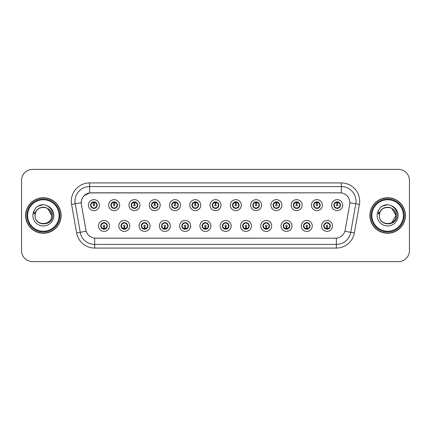 <?xml version="1.0" encoding="UTF-8"?>
<svg xmlns="http://www.w3.org/2000/svg" width="431" height="431" viewBox="0 0 431 431"><rect width="100%" height="100%" fill="white"/><g stroke="black" fill="none" stroke-linecap="round" stroke-linejoin="round"><path stroke-width="0.65" d="M90.602 205.145A3.292 3.292 0 0 0 93.899 208.437A3.292 3.292 0 0 0 97.191 205.145A3.292 3.292 0 0 0 93.899 201.848A3.292 3.292 0 0 0 90.602 205.145L91.884 207.268A2.925 2.925 0 0 1 91.884 203.017L90.634 205.151M110.875 205.145A3.292 3.292 0 0 0 114.172 208.437A3.292 3.292 0 0 0 117.464 205.145A3.292 3.292 0 0 0 114.172 201.848A3.292 3.292 0 0 0 110.875 205.145L112.157 207.268A2.925 2.925 0 0 1 112.157 203.017L110.907 205.151M131.148 205.145A3.292 3.292 0 0 0 134.445 208.437A3.292 3.292 0 0 0 137.737 205.145A3.292 3.292 0 0 0 134.445 201.848A3.292 3.292 0 0 0 131.148 205.145L132.43 207.268A2.925 2.925 0 0 1 132.43 203.017L131.18 205.151M151.421 205.145A3.292 3.292 0 0 0 154.718 208.437A3.292 3.292 0 0 0 158.01 205.145A3.292 3.292 0 0 0 154.718 201.848A3.292 3.292 0 0 0 151.421 205.145L152.703 207.268A2.925 2.925 0 0 1 152.703 203.017L151.453 205.151M171.694 205.145A3.292 3.292 0 0 0 174.991 208.437A3.292 3.292 0 0 0 178.283 205.145A3.292 3.292 0 0 0 174.991 201.848A3.292 3.292 0 0 0 171.694 205.145L172.976 207.268A2.925 2.925 0 0 1 172.976 203.017L171.727 205.151M191.967 205.145A3.292 3.292 0 0 0 195.265 208.437A3.292 3.292 0 0 0 198.556 205.145A3.292 3.292 0 0 0 195.265 201.848A3.292 3.292 0 0 0 191.967 205.145L193.25 207.268A2.925 2.925 0 0 1 193.25 203.017L192 205.151M212.241 205.145A3.292 3.292 0 0 0 215.538 208.437A3.292 3.292 0 0 0 218.829 205.145A3.292 3.292 0 0 0 215.538 201.848A3.292 3.292 0 0 0 212.241 205.145L213.523 207.268A2.925 2.925 0 0 1 213.523 203.017L212.273 205.151M232.514 205.145A3.292 3.292 0 0 0 235.811 208.437A3.292 3.292 0 0 0 239.103 205.145A3.292 3.292 0 0 0 235.811 201.848A3.292 3.292 0 0 0 232.514 205.145L233.796 207.268A2.925 2.925 0 0 1 233.796 203.017L232.546 205.151M252.792 205.145A3.292 3.292 0 0 0 256.084 208.437A3.292 3.292 0 0 0 259.376 205.145A3.292 3.292 0 0 0 256.084 201.848A3.292 3.292 0 0 0 252.792 205.145L254.069 207.268A2.925 2.925 0 0 1 254.075 203.017L252.819 205.151M273.065 205.145A3.292 3.292 0 0 0 276.357 208.437A3.292 3.292 0 0 0 279.649 205.145A3.292 3.292 0 0 0 276.357 201.848A3.292 3.292 0 0 0 273.065 205.145L274.342 207.268A2.925 2.925 0 0 1 274.348 203.017A2.925 2.925 0 0 0 273.426 205.145M293.339 205.145A3.292 3.292 0 0 0 296.63 208.437A3.292 3.292 0 0 0 299.922 205.145A3.292 3.292 0 0 0 296.63 201.848A3.292 3.292 0 0 0 293.339 205.145L294.615 207.268A2.925 2.925 0 0 1 294.621 203.017L293.366 205.151M313.612 205.145A3.292 3.292 0 0 0 316.904 208.437A3.292 3.292 0 0 0 320.195 205.145A3.292 3.292 0 0 0 316.904 201.848A3.292 3.292 0 0 0 313.612 205.145L314.889 207.268A2.925 2.925 0 0 1 314.894 203.017L313.639 205.151M333.885 205.145A3.292 3.292 0 0 0 337.177 208.437A3.292 3.292 0 0 0 340.468 205.145A3.292 3.292 0 0 0 337.177 201.848A3.292 3.292 0 0 0 333.885 205.145L335.162 207.268A2.925 2.925 0 0 1 335.167 203.017L333.912 205.151M100.741 225.93A3.292 3.292 0 0 0 104.033 229.222A3.292 3.292 0 0 0 107.33 225.93A3.292 3.292 0 0 0 104.033 222.638A3.292 3.292 0 0 0 100.741 225.93L102.018 228.053A2.925 2.925 0 0 1 102.018 223.808L100.768 225.93M121.014 225.93A3.292 3.292 0 0 0 124.306 229.222A3.292 3.292 0 0 0 127.603 225.93A3.292 3.292 0 0 0 124.306 222.638A3.292 3.292 0 0 0 121.014 225.93L122.291 228.053A2.925 2.925 0 0 1 122.291 223.808L121.046 225.93M141.287 225.93A3.292 3.292 0 0 0 144.579 229.222A3.292 3.292 0 0 0 147.876 225.93A3.292 3.292 0 0 0 144.579 222.638A3.292 3.292 0 0 0 141.287 225.93L142.564 228.053A2.925 2.925 0 0 1 142.564 223.808L141.32 225.93M161.56 225.93A3.292 3.292 0 0 0 164.852 229.222A3.292 3.292 0 0 0 168.149 225.93A3.292 3.292 0 0 0 164.852 222.638A3.292 3.292 0 0 0 161.56 225.93L162.837 228.053A2.925 2.925 0 0 1 162.837 223.808L161.593 225.93M181.834 225.93A3.292 3.292 0 0 0 185.125 229.222A3.292 3.292 0 0 0 188.422 225.93A3.292 3.292 0 0 0 185.125 222.638A3.292 3.292 0 0 0 181.834 225.93L183.11 228.053A2.925 2.925 0 0 1 183.11 223.808L181.866 225.93M202.107 225.93A3.292 3.292 0 0 0 205.398 229.222A3.292 3.292 0 0 0 208.696 225.93A3.292 3.292 0 0 0 205.398 222.638A3.292 3.292 0 0 0 202.107 225.93L203.384 228.053A2.925 2.925 0 0 1 203.384 223.808L202.139 225.93M222.38 225.93A3.292 3.292 0 0 0 225.672 229.222A3.292 3.292 0 0 0 228.969 225.93A3.292 3.292 0 0 0 225.672 222.638A3.292 3.292 0 0 0 222.38 225.93L223.657 228.053A2.925 2.925 0 0 1 223.657 223.808L222.412 225.93M242.653 225.93A3.292 3.292 0 0 0 245.945 229.222A3.292 3.292 0 0 0 249.242 225.93A3.292 3.292 0 0 0 245.945 222.638A3.292 3.292 0 0 0 242.653 225.93L243.93 228.053A2.925 2.925 0 0 1 243.93 223.808L242.685 225.93M262.926 225.93A3.292 3.292 0 0 0 266.218 229.222A3.292 3.292 0 0 0 269.515 225.93A3.292 3.292 0 0 0 266.218 222.638A3.292 3.292 0 0 0 262.926 225.93L264.203 228.053A2.925 2.925 0 0 1 264.203 223.808L262.958 225.93M283.199 225.93A3.292 3.292 0 0 0 286.491 229.222A3.292 3.292 0 0 0 289.788 225.93A3.292 3.292 0 0 0 286.491 222.638A3.292 3.292 0 0 0 283.199 225.93L284.476 228.053A2.925 2.925 0 0 1 284.476 223.808L283.232 225.93M303.472 225.93A3.292 3.292 0 0 0 306.764 229.222A3.292 3.292 0 0 0 310.061 225.93A3.292 3.292 0 0 0 306.764 222.638A3.292 3.292 0 0 0 303.472 225.93L304.749 228.053A2.925 2.925 0 0 1 304.749 223.808L303.505 225.93M323.746 225.93A3.292 3.292 0 0 0 327.037 229.222A3.292 3.292 0 0 0 330.335 225.93A3.292 3.292 0 0 0 327.037 222.638A3.292 3.292 0 0 0 323.746 225.93L325.022 228.053A2.925 2.925 0 0 1 325.022 223.808L323.778 225.93M81.384 204.407A9.881 9.881 0 0 1 91.113 192.813L339.957 192.813A9.881 9.881 0 0 1 349.686 204.407L345.172 230.025A9.881 9.881 0 0 1 335.442 238.187L95.634 238.187A9.881 9.881 0 0 1 85.904 230.025L81.384 204.407M99.389 205.145A5.49 5.49 0 0 1 93.899 210.635A5.49 5.49 0 0 1 88.409 205.145A5.49 5.49 0 0 1 93.899 199.655A5.49 5.49 0 0 1 99.389 205.145M342.667 205.145A5.49 5.49 0 0 1 337.177 210.635A5.49 5.49 0 0 1 331.687 205.145A5.49 5.49 0 0 1 337.177 199.655A5.49 5.49 0 0 1 342.667 205.145M322.393 205.145A5.49 5.49 0 0 1 316.904 210.635A5.49 5.49 0 0 1 311.414 205.145A5.49 5.49 0 0 1 316.904 199.655A5.49 5.49 0 0 1 322.393 205.145M302.12 205.145A5.49 5.49 0 0 1 296.63 210.635A5.49 5.49 0 0 1 291.14 205.145A5.49 5.49 0 0 1 296.63 199.655A5.49 5.49 0 0 1 302.12 205.145M281.847 205.145A5.49 5.49 0 0 1 276.357 210.635A5.49 5.49 0 0 1 270.867 205.145A5.49 5.49 0 0 1 276.357 199.655A5.49 5.49 0 0 1 281.847 205.145M261.574 205.145A5.49 5.49 0 0 1 256.084 210.635A5.49 5.49 0 0 1 250.594 205.145A5.49 5.49 0 0 1 256.084 199.655A5.49 5.49 0 0 1 261.574 205.145M241.301 205.145A5.49 5.49 0 0 1 235.811 210.635A5.49 5.49 0 0 1 230.321 205.145A5.49 5.49 0 0 1 235.811 199.655A5.49 5.49 0 0 1 241.301 205.145M221.028 205.145A5.49 5.49 0 0 1 215.538 210.635A5.49 5.49 0 0 1 210.048 205.145A5.49 5.49 0 0 1 215.538 199.655A5.49 5.49 0 0 1 221.028 205.145M200.754 205.145A5.49 5.49 0 0 1 195.265 210.635A5.49 5.49 0 0 1 189.775 205.145A5.49 5.49 0 0 1 195.265 199.655A5.49 5.49 0 0 1 200.754 205.145M180.481 205.145A5.49 5.49 0 0 1 174.991 210.635A5.49 5.49 0 0 1 169.502 205.145A5.49 5.49 0 0 1 174.991 199.655A5.49 5.49 0 0 1 180.481 205.145M160.208 205.145A5.49 5.49 0 0 1 154.718 210.635A5.49 5.49 0 0 1 149.228 205.145A5.49 5.49 0 0 1 154.718 199.655A5.49 5.49 0 0 1 160.208 205.145M139.935 205.145A5.49 5.49 0 0 1 134.445 210.635A5.49 5.49 0 0 1 128.955 205.145A5.49 5.49 0 0 1 134.445 199.655A5.49 5.49 0 0 1 139.935 205.145M119.662 205.145A5.49 5.49 0 0 1 114.172 210.635A5.49 5.49 0 0 1 108.682 205.145A5.49 5.49 0 0 1 114.172 199.655A5.49 5.49 0 0 1 119.662 205.145M109.522 225.93A5.49 5.49 0 0 1 104.033 231.42A5.49 5.49 0 0 1 98.543 225.93A5.49 5.49 0 0 1 104.033 220.44A5.49 5.49 0 0 1 109.522 225.93M332.527 225.93A5.49 5.49 0 0 1 327.037 231.42A5.49 5.49 0 0 1 321.553 225.93A5.49 5.49 0 0 1 327.037 220.44A5.49 5.49 0 0 1 332.527 225.93M312.254 225.93A5.49 5.49 0 0 1 306.764 231.42A5.49 5.49 0 0 1 301.28 225.93A5.49 5.49 0 0 1 306.764 220.44A5.49 5.49 0 0 1 312.254 225.93M291.981 225.93A5.49 5.49 0 0 1 286.491 231.42A5.49 5.49 0 0 1 281.001 225.93A5.49 5.49 0 0 1 286.491 220.44A5.49 5.49 0 0 1 291.981 225.93M271.708 225.93A5.49 5.49 0 0 1 266.218 231.42A5.49 5.49 0 0 1 260.728 225.93A5.49 5.49 0 0 1 266.218 220.44A5.49 5.49 0 0 1 271.708 225.93M251.435 225.93A5.49 5.49 0 0 1 245.945 231.42A5.49 5.49 0 0 1 240.455 225.93A5.49 5.49 0 0 1 245.945 220.44A5.49 5.49 0 0 1 251.435 225.93M231.161 225.93A5.49 5.49 0 0 1 225.672 231.42A5.49 5.49 0 0 1 220.182 225.93A5.49 5.49 0 0 1 225.672 220.44A5.49 5.49 0 0 1 231.161 225.93M210.888 225.93A5.49 5.49 0 0 1 205.398 231.42A5.49 5.49 0 0 1 199.909 225.93A5.49 5.49 0 0 1 205.398 220.44A5.49 5.49 0 0 1 210.888 225.93M190.615 225.93A5.49 5.49 0 0 1 185.125 231.42A5.49 5.49 0 0 1 179.635 225.93A5.49 5.49 0 0 1 185.125 220.44A5.49 5.49 0 0 1 190.615 225.93M170.342 225.93A5.49 5.49 0 0 1 164.852 231.42A5.49 5.49 0 0 1 159.362 225.93A5.49 5.49 0 0 1 164.852 220.44A5.49 5.49 0 0 1 170.342 225.93M150.069 225.93A5.49 5.49 0 0 1 144.579 231.42A5.49 5.49 0 0 1 139.089 225.93A5.49 5.49 0 0 1 144.579 220.44A5.49 5.49 0 0 1 150.069 225.93M129.796 225.93A5.49 5.49 0 0 1 124.306 231.42A5.49 5.49 0 0 1 118.816 225.93A5.49 5.49 0 0 1 124.306 220.44A5.49 5.49 0 0 1 129.796 225.93M25.612 215.5A17.746 17.746 0 0 0 43.359 233.246A17.746 17.746 0 0 0 61.11 215.5A17.746 17.746 0 0 0 43.359 197.754A17.746 17.746 0 0 0 25.612 215.5M369.89 215.5A17.746 17.746 0 0 0 387.641 233.246A17.746 17.746 0 0 0 405.388 215.5A17.746 17.746 0 0 0 387.641 197.754A17.746 17.746 0 0 0 369.89 215.5M335.404 238.187L94.648 238.144C90.451 237.546 87.622 235.256 86.168 231.269L81.351 204.407L81.308 201.229C82.256 196.649 85.026 193.88 89.616 192.921L339.919 192.813M84.147 195.652L89.616 192.921L89.616 186.591L341.384 186.591A14.638 14.638 0 0 1 355.801 203.771L350.769 232.314A14.638 14.638 0 0 1 336.352 244.409L94.648 244.409A14.638 14.638 0 0 1 80.231 232.314L75.199 203.771A14.638 14.638 0 0 1 89.616 186.591L89.616 182.933L341.384 182.933L341.384 192.916M95.596 238.187L94.648 238.144L94.648 248.067A18.296 18.296 0 0 1 76.632 232.95L71.594 204.407A18.296 18.296 0 0 1 89.616 182.933M76.632 232.95L86.152 231.205M85.925 230.332L85.866 230.025M81.2 202.71L75.199 203.771A14.638 14.638 0 0 1 74.978 201.229M409.45 180.368A10.98 10.98 0 0 0 398.47 169.394L32.53 169.394A10.98 10.98 0 0 0 21.55 180.368L21.55 250.632A10.98 10.98 0 0 0 32.53 261.606L398.47 261.606A10.98 10.98 0 0 0 409.45 250.632L409.45 180.368L409.45 250.632M21.55 180.368L21.55 250.632M398.47 169.394L32.53 169.394M32.53 261.606L398.47 261.606M93.559 202.909L93.866 204.413A0.733 0.733 180 0 0 93.166 205.161A0.733 0.733 180 0 0 93.899 205.878A0.733 0.733 180 0 0 94.626 205.161A0.733 0.733 180 0 0 93.931 204.413L94.233 202.909M95.488 202.689L93.99 203.023M93.802 203.023L92.304 202.689M94.642 202.311A2.925 2.925 0 0 1 94.664 202.317L94.815 201.983M94.464 208.388L94.308 208.044L95.914 207.268C97.115 205.851 97.115 204.439 95.914 203.023A2.925 2.925 0 0 1 95.914 207.268L97.158 205.145L95.914 203.023L94.211 202.231L94.367 201.886L94.206 202.231L94.464 201.902M94.023 202.22L95.116 202.484M92.676 202.484L93.759 201.945M94.308 208.044L94.367 208.405L94.308 208.044M95.122 207.801C94.2 208.103 93.382 208.103 92.676 207.801M93.333 208.388L93.586 208.054L92.977 208.308M93.333 201.902L93.484 202.247L91.884 203.023C90.677 204.434 90.677 205.851 91.884 207.268L93.128 207.968M93.484 202.247L93.425 201.886L93.484 202.247M104.372 228.166L104.065 226.658A0.733 0.733 -0 0 0 104.765 225.914A0.733 0.733 -0 0 0 104.033 225.197A0.733 0.733 -0 0 0 103.305 225.914A0.733 0.733 -0 0 0 104 226.658L103.699 228.166M102.443 228.387L103.941 228.047M104.124 228.047L105.622 228.387M103.289 228.759A2.925 2.925 0 0 1 103.262 228.753L103.111 229.093M104.598 229.173L104.447 228.829L106.048 228.053C107.254 226.641 107.254 225.224 106.048 223.808A2.925 2.925 0 0 1 106.048 228.058L107.297 225.925L106.048 223.808L104.803 223.107L104.954 222.768M103.909 228.856L102.815 228.592M105.256 228.592L104.173 229.125M103.467 229.173L103.726 228.839M103.467 222.687L103.623 223.032L102.018 223.808C100.816 225.219 100.816 226.636 102.018 228.053L103.72 228.839M103.72 223.021L103.564 222.671L103.726 223.016M102.81 223.269C103.731 222.972 104.55 222.972 105.256 223.269M104.598 222.687L104.345 223.021L104.507 222.671M104.803 223.107L104.345 223.021L104.501 222.671M104.501 229.19L104.447 228.829L104.507 229.19M113.832 202.909L114.14 204.413A0.733 0.733 180 0 0 113.439 205.161A0.733 0.733 180 0 0 114.172 205.878A0.733 0.733 180 0 0 114.899 205.161A0.733 0.733 180 0 0 114.204 204.413L114.506 202.909M115.761 202.689L114.263 203.023M114.075 203.023A2.123 2.123 0 0 1 114.08 203.023L112.577 202.689M114.915 202.311A2.925 2.925 0 0 1 114.937 202.317L115.088 201.983M114.738 208.388L114.581 208.044L116.187 207.268C117.388 205.851 117.388 204.439 116.187 203.023A2.925 2.925 0 0 1 116.187 207.268L117.431 205.145L116.187 203.023L114.484 202.231L114.641 201.886L114.479 202.231L114.738 201.902M114.296 202.22L115.389 202.484M112.949 202.484L114.032 201.945M114.581 208.044L114.641 208.405L114.581 208.044M115.395 207.801C114.474 208.103 113.655 208.103 112.949 207.801M113.606 208.388L113.859 208.054L113.251 208.308M113.606 201.902L113.757 202.247L112.157 203.023C110.95 204.434 110.95 205.851 112.157 207.268L113.401 207.968M113.757 202.247L113.698 201.886L113.757 202.247M134.106 202.909L134.413 204.413A0.733 0.733 180 0 0 133.712 205.161A0.733 0.733 180 0 0 134.445 205.878A0.733 0.733 180 0 0 135.172 205.161A0.733 0.733 180 0 0 134.477 204.413L134.779 202.909M136.034 202.689L134.542 202.953A2.198 2.198 0 0 0 134.537 202.953L134.537 203.023M134.353 203.023L132.85 202.689M135.189 202.311A2.925 2.925 0 0 1 135.21 202.317L135.361 201.983M135.011 208.388L134.855 208.044L136.46 207.268C137.661 205.851 137.661 204.439 136.46 203.023A2.925 2.925 0 0 1 136.46 207.268L137.704 205.145L136.46 203.023L134.758 202.231L134.914 201.886L134.752 202.231M134.569 202.22L135.663 202.484M133.222 202.484L134.305 201.945M135.011 201.902L134.758 202.231M134.758 208.054L134.914 208.405L134.752 208.054M135.668 207.801C134.747 208.103 133.928 208.103 133.222 207.801M133.879 208.388L134.133 208.054L133.971 208.405M133.879 201.902L134.03 202.247L132.43 203.023C131.223 204.434 131.223 205.851 132.43 207.268L134.133 208.054L133.976 208.405M133.976 201.886L134.03 202.247L133.971 201.886M154.379 202.909L154.686 204.413A0.733 0.733 180 0 0 153.986 205.161A0.733 0.733 180 0 0 154.718 205.878A0.733 0.733 180 0 0 155.446 205.161A0.733 0.733 180 0 0 154.751 204.413L155.052 202.909M156.308 202.689L154.81 203.023M154.627 203.023L153.124 202.689M155.462 202.311A2.925 2.925 0 0 1 155.483 202.317L155.634 201.983M155.284 208.388L155.128 208.044L156.733 207.268C157.935 205.851 157.935 204.439 156.733 203.023A2.925 2.925 0 0 1 156.733 207.268L157.978 205.145L156.733 203.023L155.031 202.231L155.187 201.886L155.025 202.231L155.284 201.902M154.842 202.22L155.936 202.484M153.495 202.484L154.578 201.945M155.128 208.044L155.187 208.405L155.128 208.044M155.941 207.801C155.02 208.103 154.201 208.103 153.495 207.801M154.153 208.388L154.406 208.054L153.797 208.308M154.153 201.902L154.303 202.247L152.703 203.023C151.496 204.434 151.496 205.851 152.703 207.268L153.948 207.968M154.303 202.247L154.244 201.886L154.303 202.247M174.652 202.909L174.959 204.413A0.733 0.733 180 0 0 174.259 205.161A0.733 0.733 180 0 0 174.991 205.878A0.733 0.733 180 0 0 175.719 205.161A0.733 0.733 180 0 0 175.024 204.413L175.325 202.909M176.581 202.689L175.083 203.023M174.9 203.023L173.397 202.689M175.735 202.311A2.925 2.925 0 0 1 175.756 202.317L175.907 201.983M175.557 208.388L175.401 208.044L177.006 207.268C178.208 205.851 178.208 204.439 177.006 203.023A2.925 2.925 0 0 1 177.006 207.268L178.251 205.145L177.006 203.023L175.304 202.231L175.46 201.886L175.298 202.231L175.557 201.902M175.115 202.22L176.209 202.484M173.768 202.484L174.851 201.945M175.401 208.044L175.46 208.405L175.401 208.044M176.214 207.801C175.293 208.103 174.474 208.103 173.768 207.801M174.426 208.388L174.679 208.054L174.07 208.308M174.426 201.902L174.577 202.247L172.976 203.023C171.77 204.434 171.77 205.851 172.976 207.268L174.221 207.968M174.577 202.247L174.517 201.886L174.577 202.247M124.645 228.166L124.338 226.658A0.733 0.733 -0 0 0 125.038 225.914A0.733 0.733 -0 0 0 124.306 225.197A0.733 0.733 -0 0 0 123.578 225.914A0.733 0.733 -0 0 0 124.273 226.658L123.972 228.166M122.716 228.387L124.214 228.047M124.397 228.047L125.895 228.387M123.562 228.759A2.925 2.925 0 0 1 123.535 228.753L123.385 229.093M124.871 229.173L124.721 228.829L126.321 228.053C127.528 226.641 127.528 225.224 126.321 223.808A2.925 2.925 0 0 1 126.321 228.058L127.571 225.925L126.321 223.808L125.076 223.107L125.227 222.768M124.182 228.856L123.088 228.592M125.529 228.592L124.446 229.125M123.74 229.173L123.999 228.839L122.291 228.053C121.089 226.636 121.089 225.219 122.291 223.808L123.535 223.107L123.385 222.768M123.74 222.687L123.896 223.032L123.535 223.107M123.896 223.032L123.837 222.671L123.896 223.032M123.083 223.269C124.004 222.972 124.823 222.972 125.529 223.269M124.871 222.687L124.618 223.021L124.78 222.671L124.618 223.016L125.076 223.107M124.721 228.829L124.78 229.19L124.721 228.829M144.918 228.166L144.611 226.658A0.733 0.733 -0 0 0 145.312 225.914A0.733 0.733 -0 0 0 144.579 225.197A0.733 0.733 -0 0 0 143.852 225.914A0.733 0.733 -0 0 0 144.547 226.658L144.245 228.166M142.99 228.387L144.487 228.047M144.671 228.047L146.174 228.387M143.835 228.759A2.925 2.925 0 0 1 143.809 228.753L143.658 229.093M145.145 229.173L144.994 228.829L146.594 228.053C147.801 226.641 147.801 225.224 146.594 223.808A2.925 2.925 0 0 1 146.594 228.058L147.844 225.925L146.594 223.808L145.349 223.107L145.5 222.768M144.455 228.856L143.361 228.592M145.802 228.592L144.719 229.125M144.013 229.173L144.272 228.839L142.564 228.053C141.363 226.636 141.363 225.219 142.564 223.808L143.809 223.107L143.658 222.768M144.013 222.687L144.169 223.032L143.809 223.107M144.169 223.032L144.11 222.671L144.169 223.032M143.356 223.269C144.277 222.972 145.096 222.972 145.802 223.269M145.145 222.687L144.891 223.021L145.053 222.671L144.891 223.016L145.349 223.107M144.994 228.829L145.053 229.19L144.994 228.829M165.192 228.166L164.884 226.658A0.733 0.733 -0 0 0 165.585 225.914A0.733 0.733 -0 0 0 164.852 225.197A0.733 0.733 -0 0 0 164.125 225.914A0.733 0.733 -0 0 0 164.82 226.658L164.518 228.166M163.263 228.387L164.761 228.047M164.944 228.047L166.447 228.387M164.109 228.759A2.925 2.925 0 0 1 164.087 228.753L163.936 229.093M165.418 229.173L165.267 228.829L166.867 228.053C168.074 226.641 168.074 225.224 166.867 223.808A2.925 2.925 0 0 1 166.867 228.058L168.117 225.925L166.867 223.808L165.623 223.107L165.773 222.768M164.728 228.856L163.635 228.592M166.075 228.592L164.992 229.125M164.286 229.173L164.545 228.839L162.837 228.053C161.636 226.636 161.636 225.219 162.837 223.808L164.087 223.107L163.936 222.768M164.286 222.687L164.443 223.032L164.087 223.107M164.443 223.032L164.383 222.671L164.443 223.032M163.629 223.269C164.55 222.972 165.369 222.972 166.075 223.269M165.418 222.687L165.165 223.021L165.326 222.671L165.165 223.016L165.623 223.107M165.267 228.829L165.326 229.19L165.267 228.829M60.927 215.5A17.563 17.563 0 0 0 43.359 197.937A17.563 17.563 0 0 0 25.795 215.5A17.563 17.563 0 0 0 43.359 233.063A17.563 17.563 0 0 0 60.927 215.5M59.828 215.5A16.47 16.47 0 0 0 43.359 199.03A16.47 16.47 0 0 0 26.894 215.5A16.47 16.47 0 0 0 43.359 231.97A16.47 16.47 0 0 0 59.828 215.5M59.095 215.5A15.737 15.737 0 0 0 43.359 199.763A15.737 15.737 0 0 0 27.627 215.5A15.737 15.737 0 0 0 43.359 231.237A15.737 15.737 0 0 0 59.095 215.5M35.471 213.011L35.078 215.5C34.625 226.738 52.797 226.534 52.738 215.5C52.771 210.937 50.734 207.623 46.629 205.555L44.156 204.741C41.171 204.563 38.542 205.442 36.269 207.37L34.776 209.509C33.866 211.045 33.666 212.531 34.178 213.975L36.84 210.026C39.323 207.543 42.281 206.724 45.708 207.564A8.275 8.275 0 0 0 35.471 213.011L35.089 215.5C34.582 204.827 52.14 204.827 51.634 215.5C52.14 226.173 34.582 226.173 35.089 215.5L35.471 213.011L35.089 215.5C34.582 226.173 52.14 226.173 51.634 215.5C52.14 226.173 34.582 226.173 35.089 215.5C34.582 226.173 52.14 226.173 51.634 215.5L47.496 208.335L45.708 207.564L47.496 208.335L51.634 215.5L47.496 208.335L45.708 207.564L47.496 208.335L51.634 215.5L47.496 208.335L45.708 207.564L47.496 208.335L51.634 215.5L47.496 208.335L45.708 207.564L47.496 208.335L51.634 215.5C51.375 211.524 49.398 208.884 45.708 207.564L45.708 207.57M36.29 207.354L37.966 206.158L43.445 204.714L37.966 206.158L36.29 207.354L37.966 206.158L43.445 204.714L37.966 206.158L36.29 207.354L37.966 206.158L43.445 204.714L37.966 206.158L36.29 207.354L37.966 206.158L43.445 204.714L37.966 206.158L36.29 207.354L37.966 206.158L43.445 204.714L37.966 206.158L36.29 207.354L37.966 206.158L43.445 204.714M405.205 215.5A17.563 17.563 0 0 0 387.641 197.937A17.563 17.563 0 0 0 370.073 215.5A17.563 17.563 0 0 0 387.641 233.063A17.563 17.563 0 0 0 405.205 215.5M404.106 215.5A16.47 16.47 0 0 0 387.641 199.03A16.47 16.47 0 0 0 371.172 215.5A16.47 16.47 0 0 0 387.641 231.97A16.47 16.47 0 0 0 404.106 215.5M403.373 215.5A15.737 15.737 0 0 0 387.641 199.763A15.737 15.737 0 0 0 371.905 215.5A15.737 15.737 0 0 0 387.641 231.237A15.737 15.737 0 0 0 403.373 215.5M379.749 213.011L379.355 215.5C378.903 226.738 397.08 226.534 397.016 215.5C397.053 210.937 395.017 207.623 390.906 205.555L388.439 204.741C385.454 204.563 382.825 205.442 380.546 207.37L379.054 209.509C378.143 211.045 377.944 212.531 378.456 213.975L381.123 210.026C383.606 207.543 386.559 206.724 389.985 207.564A8.275 8.275 0 0 0 379.749 213.011L379.366 215.5C378.86 204.827 396.418 204.827 395.911 215.5L391.774 222.665M395.911 215.5C396.418 226.173 378.86 226.173 379.366 215.5C378.86 226.173 396.418 226.173 395.911 215.5C396.418 226.173 378.86 226.173 379.366 215.5C378.86 226.173 396.418 226.173 395.911 215.5L391.774 208.335L389.985 207.564L391.774 208.335L389.985 207.564L391.774 208.335L395.911 215.5L391.774 208.335L389.985 207.564L391.774 208.335L395.911 215.5L391.774 208.335L389.985 207.564L391.774 208.335L395.911 215.5L391.774 208.335L389.985 207.564C393.681 208.884 395.653 211.524 395.911 215.5M380.568 207.354L382.243 206.158L387.722 204.714L382.243 206.158L380.568 207.354L382.243 206.158L387.722 204.714L382.243 206.158L380.568 207.354L382.243 206.158L387.722 204.714L382.243 206.158L380.568 207.354L382.243 206.158L387.722 204.714L382.243 206.158L380.568 207.354L382.243 206.158L387.722 204.714L382.243 206.158L380.568 207.354L382.243 206.158L387.722 204.714M194.925 202.909L195.232 204.413A0.733 0.733 180 0 0 194.532 205.161A0.733 0.733 180 0 0 195.265 205.878A0.733 0.733 180 0 0 195.992 205.161A0.733 0.733 180 0 0 195.297 204.413L195.599 202.909M196.854 202.689L195.356 203.023M195.173 203.023L193.67 202.689M196.008 202.311A2.925 2.925 0 0 1 196.035 202.317L196.186 201.983M195.83 208.388L195.674 208.044L197.279 207.268C198.481 205.851 198.481 204.439 197.279 203.023A2.925 2.925 0 0 1 197.279 207.268L198.524 205.145L197.279 203.023L195.577 202.231L195.733 201.886L195.572 202.231L195.83 201.902M195.388 202.22L196.482 202.484M194.042 202.484L195.124 201.945M195.674 208.044L195.733 208.405L195.674 208.044M196.488 207.801C195.566 208.103 194.747 208.103 194.042 207.801M194.699 208.388L194.952 208.054L194.343 208.308M194.699 201.902L194.85 202.247L193.25 203.023C192.043 204.434 192.043 205.851 193.25 207.268L194.494 207.968M194.85 202.247L194.79 201.886L194.85 202.247M215.198 202.909L215.505 204.413A0.733 0.733 180 0 0 214.805 205.161A0.733 0.733 180 0 0 215.538 205.878A0.733 0.733 180 0 0 216.265 205.161A0.733 0.733 180 0 0 215.57 204.413L215.872 202.909M217.127 202.689L215.629 203.023M215.446 203.023L213.948 202.689M216.281 202.311A2.925 2.925 0 0 1 216.308 202.317L216.459 201.983M216.103 208.388L215.947 208.044L217.553 207.268C218.754 205.851 218.754 204.439 217.553 203.023A2.925 2.925 0 0 1 217.553 207.268L218.797 205.145L217.553 203.023L215.85 202.231L216.006 201.886L215.845 202.231L216.103 201.902M215.662 202.22L216.755 202.484M214.315 202.484L215.398 201.945M215.947 208.044L216.006 208.405L215.947 208.044M216.761 207.801C215.839 208.103 215.021 208.103 214.315 207.801M214.972 208.388L215.225 208.054L214.616 208.308M214.972 201.902L215.123 202.247L213.523 203.023C212.316 204.434 212.316 205.851 213.523 207.268L214.767 207.968M215.123 202.247L215.064 201.886L215.123 202.247M235.471 202.909L235.779 204.413A0.733 0.733 180 0 0 235.078 205.161A0.733 0.733 180 0 0 235.811 205.878A0.733 0.733 180 0 0 236.538 205.161A0.733 0.733 180 0 0 235.843 204.413L236.145 202.909M237.4 202.689L235.902 203.023M235.719 203.023L234.222 202.689M236.554 202.311A2.925 2.925 0 0 1 236.581 202.317L236.732 201.983M236.377 208.388L236.22 208.044L237.826 207.268C239.027 205.851 239.027 204.439 237.826 203.023A2.925 2.925 0 0 1 237.826 207.268L239.076 205.145L237.826 203.023L236.123 202.231L236.28 201.886L236.118 202.231M235.935 202.22L237.028 202.484M234.588 202.484L235.671 201.945M236.377 201.902L236.123 202.231M236.123 208.054L236.28 208.405L236.118 208.054M237.034 207.801C236.113 208.103 235.294 208.103 234.588 207.801M235.245 208.388L235.498 208.054L235.337 208.405M235.245 201.902L235.396 202.247L233.796 203.023C232.589 204.434 232.589 205.851 233.796 207.268L235.498 208.054L235.342 208.405M235.342 201.886L235.396 202.247L235.337 201.886M185.465 228.166L185.158 226.658A0.733 0.733 -0 0 0 185.858 225.914A0.733 0.733 -0 0 0 185.125 225.197A0.733 0.733 -0 0 0 184.398 225.914A0.733 0.733 -0 0 0 185.093 226.658L184.791 228.166M183.536 228.387L185.034 228.047M185.217 228.047L186.72 228.387M184.382 228.759A2.925 2.925 0 0 1 184.36 228.753L184.209 229.093M185.691 229.173L185.54 228.829L187.14 228.053C188.347 226.641 188.347 225.224 187.14 223.808A2.925 2.925 0 0 1 187.14 228.058L188.39 225.925L187.14 223.808L185.896 223.107L186.047 222.768M185.001 228.856L183.908 228.592M186.348 228.592L185.265 229.125M184.56 229.173L184.818 228.839L183.11 228.053C181.909 226.636 181.909 225.219 183.11 223.808L184.36 223.107L184.209 222.768M184.56 222.687L184.716 223.032L184.36 223.107M184.716 223.032L184.657 222.671L184.716 223.032M183.902 223.269C184.824 222.972 185.642 222.972 186.348 223.269M185.691 222.687L185.438 223.021L185.599 222.671L185.438 223.016L185.896 223.107M185.54 228.829L185.599 229.19L185.54 228.829M205.738 228.166L205.431 226.658A0.733 0.733 -0 0 0 206.131 225.914A0.733 0.733 -0 0 0 205.398 225.197A0.733 0.733 -0 0 0 204.671 225.914A0.733 0.733 -0 0 0 205.366 226.658L205.064 228.166M203.809 228.387L205.301 228.123A2.198 2.198 0 0 0 205.307 228.123L205.307 228.047M205.49 228.047L206.993 228.387M204.833 229.173L204.989 228.829L204.633 228.753A2.925 2.925 0 0 1 204.633 228.753L204.483 229.093M205.964 229.173L205.813 228.829L207.413 228.053C208.62 226.641 208.62 225.224 207.413 223.808A2.925 2.925 0 0 1 207.413 228.058L208.663 225.925L207.413 223.808L206.169 223.107L206.32 222.768M205.275 228.856L204.181 228.592M206.621 228.592L205.539 229.125M205.086 228.839L204.93 229.19L205.091 228.839M204.833 222.687L204.989 223.032L203.384 223.808C202.182 225.219 202.182 226.636 203.384 228.053L204.633 228.753M205.086 223.021L204.93 222.671L205.091 223.016M204.175 223.269C205.097 222.972 205.916 222.972 206.621 223.269M205.964 222.687L205.711 223.021L205.873 222.671M206.169 223.107L205.711 223.021L205.867 222.671M205.867 229.19L205.813 228.829L205.873 229.19M226.011 228.166L225.704 226.658A0.733 0.733 -0 0 0 226.404 225.914A0.733 0.733 -0 0 0 225.672 225.197A0.733 0.733 -0 0 0 224.944 225.914A0.733 0.733 -0 0 0 225.639 226.658L225.338 228.166M224.082 228.387L225.58 228.047M225.769 228.047A2.123 2.123 0 0 1 225.763 228.047L227.266 228.387M224.928 228.759A2.925 2.925 0 0 1 224.907 228.753L224.756 229.093M226.237 229.173L226.086 228.829L227.687 228.053C228.893 226.641 228.893 225.224 227.687 223.808A2.925 2.925 0 0 1 227.687 228.058L228.936 225.925L227.687 223.808L226.442 223.107L226.593 222.768M225.548 228.856L224.454 228.592M226.895 228.592L225.812 229.125M225.106 229.173L225.365 228.839L223.657 228.053C222.455 226.636 222.455 225.219 223.657 223.808L224.907 223.107L224.756 222.768M225.106 222.687L225.262 223.032L224.907 223.107M225.262 223.032L225.203 222.671L225.262 223.032M224.449 223.269C225.37 222.972 226.189 222.972 226.895 223.269M226.237 222.687L225.984 223.021L226.146 222.671L225.984 223.016L226.442 223.107M226.086 228.829L226.146 229.19L226.086 228.829M255.745 202.909L256.052 204.413A0.733 0.733 180 0 0 255.351 205.161A0.733 0.733 180 0 0 256.084 205.878A0.733 0.733 180 0 0 256.811 205.161A0.733 0.733 180 0 0 256.116 204.413L256.418 202.909M257.673 202.689L256.176 203.023M255.992 203.023L254.495 202.689M256.828 202.311A2.925 2.925 0 0 1 256.854 202.317L257.005 201.983M256.65 208.388L256.493 208.044L258.099 207.268C259.3 205.851 259.3 204.439 258.099 203.023A2.925 2.925 0 0 1 258.099 207.268L259.349 205.145L258.099 203.023L256.397 202.231L256.553 201.886L256.391 202.231L256.65 201.902M256.213 202.22L257.302 202.484M254.861 202.484L255.944 201.945M256.493 208.044L256.553 208.405L256.493 208.044M257.307 207.801C256.386 208.103 255.567 208.103 254.861 207.801M255.518 208.388L255.772 208.054L255.163 208.308M255.518 201.902L255.669 202.247L254.069 203.023C252.862 204.434 252.862 205.851 254.069 207.268L255.314 207.968M255.669 202.247L255.61 201.886L255.669 202.247M276.018 202.909L276.325 204.413A0.733 0.733 180 0 0 275.625 205.161A0.733 0.733 180 0 0 276.357 205.878A0.733 0.733 180 0 0 277.085 205.161A0.733 0.733 180 0 0 276.39 204.413L276.691 202.909M277.947 202.689L276.449 203.023M276.266 203.023L274.768 202.689M277.101 202.311A2.925 2.925 0 0 1 277.128 202.317L277.278 201.983M276.923 208.388L276.767 208.044L278.372 207.268C279.574 205.851 279.574 204.439 278.372 203.023A2.925 2.925 0 0 1 278.372 207.268L279.622 205.145L278.372 203.023L276.67 202.231L276.826 201.886L276.664 202.231L276.923 201.902M276.486 202.22L277.575 202.484M275.134 202.484L276.217 201.945M276.767 208.044L276.826 208.405L276.767 208.044M277.58 207.801C276.659 208.103 275.84 208.103 275.134 207.801M275.792 208.388L276.045 208.054L275.436 208.308M275.792 201.902L275.942 202.247L274.342 203.023C273.135 204.434 273.135 205.851 274.342 207.268L275.587 207.968M275.942 202.247L275.883 201.886L275.942 202.247M274.342 203.023L273.092 205.151M296.291 202.909L296.598 204.413A0.733 0.733 180 0 0 295.898 205.161A0.733 0.733 180 0 0 296.63 205.878A0.733 0.733 180 0 0 297.358 205.161A0.733 0.733 180 0 0 296.663 204.413L296.964 202.909M298.22 202.689L296.722 203.023M296.539 203.023L295.041 202.689M297.374 202.311A2.925 2.925 0 0 1 297.401 202.317L297.552 201.983M297.196 208.388L297.04 208.044L298.645 207.268C299.847 205.851 299.847 204.439 298.645 203.023A2.925 2.925 0 0 1 298.645 207.268L299.895 205.145L298.645 203.023L296.943 202.231L297.099 201.886L296.937 202.231L297.196 201.902M296.76 202.22L297.848 202.484M295.407 202.484L296.49 201.945M297.04 208.044L297.099 208.405L297.04 208.044M297.853 207.801C296.932 208.103 296.113 208.103 295.407 207.801M296.065 208.388L296.318 208.054L295.709 208.308M296.065 201.902L296.216 202.247L294.615 203.023C293.409 204.434 293.409 205.851 294.615 207.268L295.86 207.968M296.216 202.247L296.156 201.886L296.216 202.247M316.564 202.909L316.871 204.413A0.733 0.733 180 0 0 316.171 205.161A0.733 0.733 180 0 0 316.904 205.878A0.733 0.733 180 0 0 317.636 205.161A0.733 0.733 180 0 0 316.936 204.413L317.238 202.909M318.493 202.689L316.995 203.023M316.812 203.023L315.314 202.689M317.647 202.311A2.925 2.925 0 0 1 317.674 202.317L317.825 201.983M317.469 208.388L317.313 208.044L318.918 207.268C320.12 205.851 320.12 204.439 318.918 203.023A2.925 2.925 0 0 1 318.918 207.268L320.168 205.145L318.918 203.023L317.216 202.231L317.378 201.886L317.211 202.231L317.469 201.902M317.033 202.22L318.121 202.484M315.681 202.484L316.763 201.945M317.313 208.044L317.372 208.405L317.313 208.044M318.126 207.801C317.205 208.103 316.386 208.103 315.681 207.801M316.338 208.388L316.591 208.054L315.982 208.308M316.338 201.902L316.489 202.247L314.889 203.023C313.682 204.434 313.682 205.851 314.889 207.268L316.133 207.968M316.489 202.247L316.429 201.886L316.489 202.247M336.837 202.909L337.144 204.413A0.733 0.733 180 0 0 336.444 205.161A0.733 0.733 180 0 0 337.177 205.878A0.733 0.733 180 0 0 337.909 205.161A0.733 0.733 180 0 0 337.209 204.413L337.511 202.909M338.766 202.689L337.268 203.023M337.085 203.023L335.587 202.689M337.926 202.311A2.925 2.925 0 0 1 337.947 202.317L338.098 201.983M337.742 208.388L337.586 208.044L339.192 207.268C340.393 205.851 340.393 204.439 339.192 203.023A2.925 2.925 0 0 1 339.192 207.268L340.442 205.145L339.192 203.023L337.489 202.231L337.651 201.886M337.306 202.22L338.394 202.484M335.954 202.484L337.037 201.945M337.742 201.902L337.489 202.231M337.489 208.054L337.651 208.405M338.4 207.801C337.478 208.103 336.665 208.103 335.954 207.801M336.611 208.388L336.864 208.054L336.703 208.405M336.611 201.902L336.762 202.247L335.162 203.023C333.955 204.434 333.955 205.851 335.162 207.268L336.864 208.054L336.708 208.405M336.708 201.886L336.762 202.247L336.703 201.886M246.284 228.166L245.977 226.658A0.733 0.733 -0 0 0 246.677 225.914A0.733 0.733 -0 0 0 245.945 225.197A0.733 0.733 -0 0 0 245.217 225.914A0.733 0.733 -0 0 0 245.912 226.658L245.611 228.166M244.355 228.387L245.853 228.047M246.042 228.047L247.539 228.387M245.201 228.759A2.925 2.925 0 0 1 245.18 228.753L245.029 229.093M246.51 229.173L246.36 228.829L247.96 228.053C249.166 226.641 249.166 225.224 247.96 223.808A2.925 2.925 0 0 1 247.96 228.058L249.21 225.925L247.96 223.808L246.715 223.107L246.866 222.768M245.821 228.856L244.727 228.592M247.168 228.592L246.085 229.125M245.379 229.173L245.638 228.839L243.93 228.053C242.728 226.636 242.728 225.219 243.93 223.808L245.18 223.107L245.029 222.768M245.379 222.687L245.535 223.032L245.18 223.107M245.535 223.032L245.476 222.671L245.535 223.032M244.722 223.269C245.643 222.972 246.462 222.972 247.168 223.269M246.51 222.687L246.257 223.021L246.419 222.671L246.257 223.016L246.715 223.107M246.36 228.829L246.419 229.19L246.36 228.829M266.557 228.166L266.25 226.658A0.733 0.733 -0 0 0 266.951 225.914A0.733 0.733 -0 0 0 266.218 225.197A0.733 0.733 -0 0 0 265.491 225.914A0.733 0.733 -0 0 0 266.186 226.658L265.884 228.166M264.629 228.387L266.126 228.047M266.315 228.047L267.813 228.387M265.474 228.759A2.925 2.925 0 0 1 265.453 228.753L265.302 229.093M266.784 229.173L266.633 228.829L268.233 228.053C269.44 226.641 269.44 225.224 268.233 223.808A2.925 2.925 0 0 1 268.233 228.058L269.483 225.925L268.233 223.808L266.988 223.107L267.139 222.768M266.094 228.856L265 228.592M267.441 228.592L266.358 229.125M265.652 229.173L265.911 228.839L264.203 228.053C263.002 226.636 263.002 225.219 264.203 223.808L265.453 223.107L265.302 222.768M265.652 222.687L265.808 223.032L265.453 223.107M265.808 223.032L265.749 222.671L265.808 223.032M264.995 223.269C265.916 222.972 266.735 222.972 267.441 223.269M266.784 222.687L266.53 223.021L266.692 222.671L266.53 223.016L266.988 223.107M266.633 228.829L266.692 229.19L266.633 228.829M286.83 228.166L286.523 226.658A0.733 0.733 -0 0 0 287.224 225.914A0.733 0.733 -0 0 0 286.491 225.197A0.733 0.733 -0 0 0 285.764 225.914A0.733 0.733 -0 0 0 286.459 226.658L286.157 228.166M284.902 228.387L286.399 228.047M286.588 228.047L288.086 228.387M285.748 228.759A2.925 2.925 0 0 1 285.726 228.753L285.575 229.093M287.062 229.173L286.906 228.829L288.506 228.053C289.713 226.641 289.713 225.224 288.506 223.808A2.925 2.925 0 0 1 288.506 228.058L289.756 225.925L288.506 223.808L287.262 223.107L287.412 222.768M286.367 228.856L285.274 228.592M287.714 228.592L286.631 229.125M285.925 229.173L286.184 228.839L284.476 228.053C283.275 226.636 283.275 225.219 284.476 223.808L285.726 223.107L285.575 222.768M285.925 222.687L286.082 223.032L285.726 223.107M286.082 223.032L286.022 222.671L286.082 223.032M285.268 223.269C286.189 222.972 287.008 222.972 287.714 223.269M287.062 222.687L286.804 223.021L286.965 222.671L286.804 223.016L287.262 223.107M286.906 228.829L286.965 229.19L286.906 228.829M307.104 228.166L306.797 226.658A0.733 0.733 -0 0 0 307.497 225.914A0.733 0.733 -0 0 0 306.764 225.197A0.733 0.733 -0 0 0 306.037 225.914A0.733 0.733 -0 0 0 306.732 226.658L306.43 228.166M305.175 228.387L306.673 228.047M306.861 228.047L308.359 228.387M306.199 229.173L306.355 228.829L305.999 228.753A2.925 2.925 0 0 1 305.999 228.753L305.848 229.093M307.335 229.173L307.179 228.829L308.785 228.053C309.986 226.641 309.986 225.224 308.785 223.808A2.925 2.925 0 0 1 308.779 228.058L310.029 225.925L308.785 223.808L307.535 223.107L307.686 222.768M306.64 228.856L305.547 228.592M307.987 228.592L306.904 229.125M306.452 228.839L306.296 229.19L306.457 228.839M306.199 222.687L306.355 223.032L304.749 223.808C303.548 225.219 303.548 226.636 304.749 228.053L305.999 228.753M306.452 223.021L306.296 222.671L306.457 223.016M305.541 223.269C306.463 222.972 307.281 222.972 307.987 223.269M307.335 222.687L307.077 223.021L307.238 222.671M307.535 223.107L307.077 223.021L307.233 222.671M307.233 229.19L307.179 228.829L307.238 229.19M327.377 228.166L327.07 226.658A0.733 0.733 -0 0 0 327.77 225.914A0.733 0.733 -0 0 0 327.037 225.197A0.733 0.733 -0 0 0 326.31 225.914A0.733 0.733 -0 0 0 327.005 226.658L326.703 228.166M325.448 228.387L326.946 228.047M327.134 228.047L328.632 228.387M326.294 228.759A2.925 2.925 0 0 1 326.272 228.753L326.122 229.093M327.608 222.687L327.452 223.032L329.058 223.808C330.259 225.224 330.259 226.641 329.058 228.053L330.302 225.925L329.058 223.808A2.925 2.925 0 0 1 329.052 228.058A2.925 2.925 0 0 0 329.968 225.93M326.913 228.856L325.82 228.592M328.26 228.592L327.177 229.125M326.472 229.173L326.73 228.839L325.022 228.053C323.821 226.636 323.821 225.219 325.022 223.808L326.272 223.107L326.122 222.768M326.472 222.687L326.628 223.032L326.272 223.107M326.628 223.032L326.569 222.671L326.628 223.032M325.814 223.269C326.736 222.972 327.555 222.972 328.26 223.269M327.452 223.032L327.512 222.671L327.452 223.032M327.608 229.173L327.452 228.829L329.058 228.053M327.452 228.829L327.512 229.19L327.452 228.829M341.384 182.933A18.296 18.296 0 0 1 359.406 204.407L354.368 232.95A18.296 18.296 0 0 1 336.352 248.067L94.648 248.067M336.352 238.149L336.352 248.067M344.865 231.275L354.368 232.95M349.837 202.721L359.406 204.407M71.594 204.407L75.199 203.771M90.968 205.145A2.925 2.925 0 0 1 91.884 203.017M94.664 207.968L94.815 208.308M93.128 202.317L92.977 201.983M106.963 225.93A2.925 2.925 0 0 1 106.048 228.058M103.262 223.107L103.111 222.768M104.803 228.753L104.954 229.093M111.241 205.145A2.925 2.925 0 0 1 112.157 203.017M114.937 207.968L115.088 208.308M113.401 202.317L113.251 201.983M131.514 205.145A2.925 2.925 0 0 1 132.43 203.017M135.21 207.968L135.361 208.308M133.675 202.317L133.524 201.983M133.675 207.968L133.524 208.308M151.787 205.145A2.925 2.925 0 0 1 152.703 203.017M155.483 207.968L155.634 208.308M153.948 202.317L153.797 201.983M172.061 205.145A2.925 2.925 0 0 1 172.976 203.017M175.756 207.968L175.907 208.308M174.221 202.317L174.07 201.983M127.237 225.93A2.925 2.925 0 0 1 126.321 228.058M125.076 228.753L125.227 229.093M147.51 225.93A2.925 2.925 0 0 1 146.594 228.058M145.349 228.753L145.5 229.093M167.783 225.93A2.925 2.925 0 0 1 166.867 228.058M165.623 228.753L165.773 229.093M34.776 209.509A10.468 10.468 0 0 0 43.359 225.968A10.468 10.468 0 0 0 46.629 205.555M379.054 209.509A10.468 10.468 0 0 0 387.641 225.968A10.468 10.468 0 0 0 390.906 205.555M192.334 205.145A2.925 2.925 0 0 1 193.25 203.017M196.035 207.968L196.186 208.308M194.494 202.317L194.343 201.983M212.607 205.145A2.925 2.925 0 0 1 213.523 203.017M216.308 207.968L216.459 208.308M214.767 202.317L214.616 201.983M232.88 205.145A2.925 2.925 0 0 1 233.796 203.017M236.581 207.968L236.732 208.308M235.04 202.317L234.89 201.983M235.04 207.968L234.89 208.308M188.056 225.93A2.925 2.925 0 0 1 187.14 228.058M185.896 228.753L186.047 229.093M208.329 225.93A2.925 2.925 0 0 1 207.413 228.058M204.633 223.107L204.483 222.768M206.169 228.753L206.32 229.093M228.602 225.93A2.925 2.925 0 0 1 227.687 228.058M226.442 228.753L226.593 229.093M253.153 205.145A2.925 2.925 0 0 1 254.075 203.017M256.854 207.968L257.005 208.308M255.314 202.317L255.163 201.983M277.128 207.968L277.278 208.308M275.587 202.317L275.436 201.983M293.7 205.145A2.925 2.925 0 0 1 294.621 203.017M297.401 207.968L297.552 208.308M295.86 202.317L295.709 201.983M313.973 205.145A2.925 2.925 0 0 1 314.894 203.017M317.674 207.968L317.825 208.308M316.133 202.317L315.982 201.983M334.251 205.145A2.925 2.925 0 0 1 335.167 203.017M337.947 207.968L338.098 208.308M336.406 202.317L336.255 201.983M336.406 207.968L336.255 208.308M248.876 225.93A2.925 2.925 0 0 1 247.96 228.058M246.715 228.753L246.866 229.093M269.149 225.93A2.925 2.925 0 0 1 268.233 228.058M266.988 228.753L267.139 229.093M289.422 225.93A2.925 2.925 0 0 1 288.506 228.058M287.262 228.753L287.412 229.093M309.695 225.93A2.925 2.925 0 0 1 308.779 228.058M305.999 223.107L305.848 222.768M307.535 228.753L307.686 229.093M327.808 228.753L327.959 229.093M327.808 223.107L327.959 222.768M337.645 201.886L337.484 202.231M337.484 208.054L337.645 208.405"/></g></svg>
